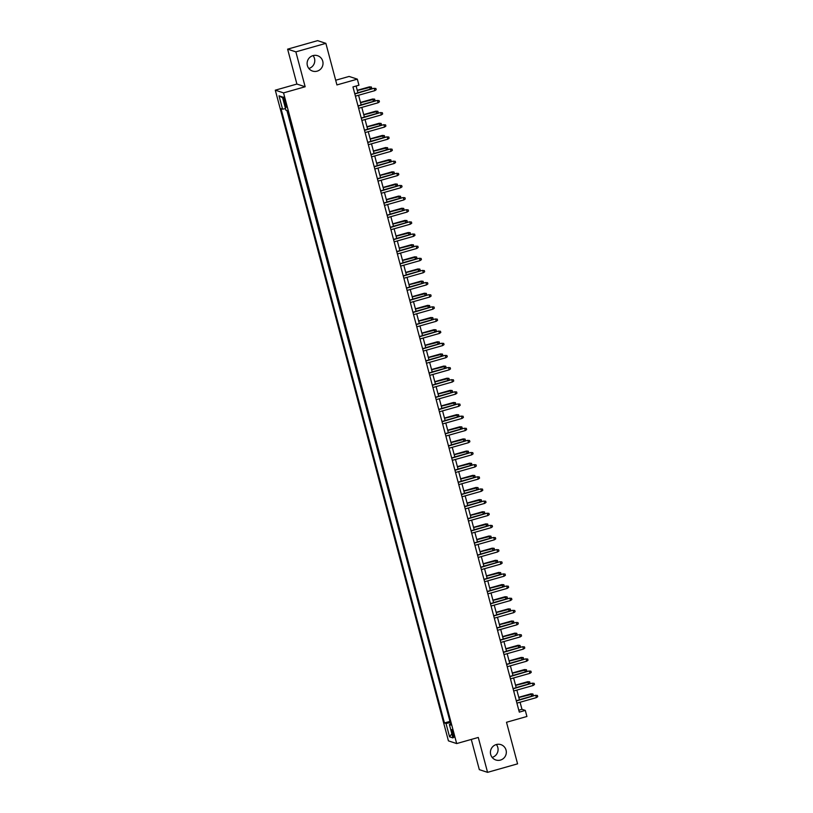 <?xml version="1.0" encoding="UTF-8"?>
<svg xmlns="http://www.w3.org/2000/svg" width="813" height="813" viewBox="0 0 813 813"><rect width="100%" height="100%" fill="white"/><g stroke="black" fill="none" stroke-linecap="round" stroke-linejoin="round"><path stroke-width="1.22" d="M496.357 744.535A8.079 7.937 -71.9 0 1 492.139 757.401M496.306 744.545A8.079 7.937 -71.9 0 1 506.326 752.472A8.079 7.937 -71.9 0 1 495.859 759.992A8.079 7.937 -71.9 0 1 496.306 744.545M313.046 55.599A8.079 7.937 -71.9 0 1 308.889 68.455A8.079 7.937 -71.9 0 1 308.828 68.465M312.995 55.619A8.079 7.937 -71.9 0 1 323.015 63.536A8.079 7.937 -71.9 0 1 312.548 71.066A8.079 7.937 -71.9 0 1 312.995 55.619M453.532 733.682A4.045 0.63 -105.8 0 0 451.723 729.556A4.045 0.63 -105.8 0 0 452.109 733.214A4.045 0.63 -105.8 0 0 453.918 737.33A4.045 0.63 -105.8 0 0 453.532 733.682M471.286 739.434L479.324 769.647L487.566 772.35L517.576 763.844L506.509 722.269L526.915 716.487L525.3 710.41L521.966 709.312L520.076 702.239M275.292 90.182L448.43 740.867L456.672 743.57L283.544 92.885L275.292 90.182L296.897 84.054L305.149 86.757L295.861 51.859L287.619 49.156L296.897 84.054M287.619 49.156L317.619 40.65L325.871 43.353L336.928 84.928L357.334 79.146L349.092 76.442L335.688 80.243M295.861 51.859L325.871 43.353M357.334 79.146L358.95 85.213L352.954 86.92L519.304 712.117L525.3 710.41M283.808 100.619L284.52 103.292A3.913 0.61 -105.8 0 0 286.278 107.275A3.913 0.61 -105.8 0 0 285.902 103.739L285.19 101.066A3.913 0.61 -105.8 0 0 283.432 97.072A3.913 0.61 -105.8 0 0 283.808 100.619L284.967 100.284M450.676 724.027L449.396 724.566L450.961 725.074L287.517 110.812L285.952 110.294L282.406 96.94L279.011 95.832L282.568 109.186L281.013 108.678L444.457 722.95L446.012 723.458L450.311 722.645M449.396 724.566L452.953 737.919L449.569 736.812L446.012 723.458M286.948 110.619L450.067 721.7M305.149 86.757L283.544 92.885M487.566 772.35L478.278 737.452L456.672 743.57M519.436 699.83L516.844 690.105M516.204 687.686L513.623 677.961M512.973 675.552L510.391 665.827M509.751 663.408L507.16 653.682M506.519 651.274L503.928 641.538M503.288 639.13L500.696 629.404M500.056 626.986L497.465 617.26M496.824 614.852L494.233 605.126M493.593 602.707L491.011 592.982M490.361 590.573L487.78 580.848M487.139 578.429L484.548 568.704M483.908 566.295L481.316 556.57M480.676 554.151L478.085 544.425M477.444 542.017L474.853 532.281M474.213 529.873L471.631 520.147M470.981 517.729L468.4 508.003M467.76 505.595L465.168 495.869M464.528 493.45L461.936 483.725M461.296 481.316L458.705 471.591M458.065 469.172L455.473 459.447M454.833 457.038L452.241 447.302M451.601 444.894L449.02 435.168M448.37 432.75L445.788 423.024M445.148 420.616L442.557 410.89M441.916 408.472L439.325 398.746M438.685 396.338L436.093 386.612M435.453 384.193L432.862 374.468M432.221 372.059L429.64 362.334M428.99 359.915L426.408 350.19M425.758 347.781L423.177 338.045M422.536 335.637L419.945 325.911M419.305 323.493L416.713 313.767M416.073 311.359L413.482 301.633M412.841 299.214L410.25 289.489M409.61 287.08L407.028 277.355M406.378 274.936L403.797 265.211M403.157 262.802L400.565 253.067M399.925 250.658L397.333 240.933M396.693 238.514L394.102 228.788M393.462 226.38L390.87 216.654M390.23 214.236L387.638 204.51M386.998 202.102L384.417 192.376M383.766 189.957L381.185 180.232M380.545 177.823L377.954 168.098M377.313 165.679L374.722 155.954M374.082 153.545L371.49 143.81M370.85 141.401L368.259 131.676M367.618 129.257L365.037 119.531M364.387 117.123L361.805 107.397M361.165 104.979L358.574 95.253M357.933 92.845L356.114 86.015M518.796 710.216L521.966 709.312M285.515 108.637L282.568 109.186M449.498 721.517L444.457 722.95M282.629 97.794L279.011 95.832M449.569 736.812L451.845 733.743M354.824 93.962L373.878 88.322L375.87 88.465L374.275 88.454L374.854 90.639L355.403 96.147M373.878 88.322L354.763 93.739M375.87 88.465L376.195 89.684L374.854 90.639M369.417 86.859L371.419 87.011L371.744 88.221L370.403 89.176L369.417 86.859L357.253 90.314M371.419 87.011L357.314 90.538M370.403 89.176L357.903 92.723M358.055 106.107L377.1 100.466L379.102 100.609L377.506 100.599L378.086 102.784L358.635 108.292M377.1 100.466L357.994 105.883M379.102 100.609L379.427 101.818L378.086 102.784M361.287 118.251L380.332 112.601L382.334 112.743L380.738 112.733L381.317 114.918L361.866 120.436M380.332 112.601L361.226 118.017M382.334 112.743L382.659 113.962L381.317 114.918M364.519 130.385L383.563 124.745L385.565 124.887L383.97 124.877L384.549 127.062L365.098 132.57M383.563 124.745L364.458 130.161M385.565 124.887L385.89 126.096L384.549 127.062M367.75 142.529L386.795 136.879L388.797 137.031L387.191 137.011L387.781 139.196L368.33 144.714M386.795 136.879L367.689 142.295M388.797 137.031L389.122 138.24L387.781 139.196M372.649 99.003L374.651 99.145L374.976 100.365L373.634 101.32L372.649 99.003L360.484 102.448M374.651 99.145L360.545 102.682M373.634 101.32L361.124 104.867M375.88 111.137L377.882 111.29L378.197 112.499L376.856 113.454L375.88 111.137L363.716 114.592M377.882 111.29L363.777 114.816M376.856 113.454L364.356 117.001M379.112 123.281L381.114 123.424L381.429 124.643L380.088 125.598L379.112 123.281L366.948 126.726M381.114 123.424L367.009 126.96M380.088 125.598L367.588 129.145M382.334 135.425L384.336 135.568L384.661 136.777L383.319 137.743L382.334 135.425L370.179 138.871M384.336 135.568L370.24 139.094M383.319 137.743L370.819 141.279M370.972 154.663L390.027 149.023L392.029 149.165L390.423 149.155L391.002 151.34L371.561 156.848M390.027 149.023L370.921 154.44M392.029 149.165L392.354 150.385L391.002 151.34M385.565 147.56L387.567 147.702L387.892 148.921L386.551 149.877L385.565 147.56L373.411 151.005M387.567 147.702L373.472 151.238M386.551 149.877L374.051 153.423M374.204 166.807L393.258 161.157L395.26 161.309L393.655 161.289L394.234 163.474L374.793 168.992M393.258 161.157L374.143 166.574M395.26 161.309L395.575 162.519L394.234 163.474M377.435 178.941L396.48 173.301L398.482 173.443L396.886 173.433L397.466 175.618L378.015 181.126M396.48 173.301L377.374 178.718M398.482 173.443L398.807 174.663L397.466 175.618M380.667 191.085L399.711 185.445L401.713 185.588L400.118 185.567L400.697 187.752L381.246 193.27M399.711 185.445L380.606 190.852M401.713 185.588L402.039 186.797L400.697 187.752M383.899 203.22L402.943 197.579L404.945 197.722L403.35 197.711L403.929 199.896L384.478 205.404M402.943 197.579L383.838 202.996M404.945 197.722L405.27 198.941L403.929 199.896M387.13 215.364L406.175 209.724L408.177 209.866L406.571 209.856L407.161 212.041L387.71 217.549M406.175 209.724L387.069 215.14M408.177 209.866L408.502 211.075L407.161 212.041M388.797 159.704L390.799 159.846L391.124 161.065L389.783 162.021L388.797 159.704L376.632 163.149M390.799 159.846L376.693 163.372M389.783 162.021L377.283 165.557M392.029 171.838L394.031 171.99L394.356 173.199L393.014 174.155L392.029 171.838L379.864 175.283M394.031 171.99L379.925 175.517M393.014 174.155L380.504 177.701M395.26 183.982L397.262 184.124L397.587 185.344L396.236 186.299L395.26 183.982L383.096 187.427M397.262 184.124L383.157 187.651M396.236 186.299L383.736 189.836M398.492 196.116L400.494 196.268L400.809 197.478L399.468 198.433L398.492 196.116L386.327 199.571M400.494 196.268L386.388 199.795M399.468 198.433L386.968 201.98M401.713 208.26L403.715 208.402L404.041 209.622L402.699 210.577L401.713 208.26L389.559 211.705M403.715 208.402L389.62 211.939M402.699 210.577L390.199 214.124M390.362 227.508L409.406 221.858L411.408 222.01L409.803 221.99L410.392 224.175L390.941 229.693M409.406 221.858L390.301 227.274M411.408 222.01L411.734 223.219L410.392 224.175M404.945 220.404L406.947 220.547L407.272 221.756L405.931 222.721L404.945 220.404L392.791 223.849M406.947 220.547L392.852 224.073M405.931 222.721L393.431 226.258M393.583 239.642L412.638 234.002L414.64 234.144L413.034 234.134L413.614 236.319L394.173 241.827M412.638 234.002L393.522 239.418M414.64 234.144L414.955 235.364L413.614 236.319M408.177 232.538L410.179 232.681L410.504 233.9L409.163 234.855L408.177 232.538L396.022 235.983M410.179 232.681L396.083 236.217M409.163 234.855L396.663 238.402M396.815 251.786L415.87 246.136L417.872 246.288L416.266 246.268L416.845 248.453L397.394 253.971M415.87 246.136L396.754 251.552M417.872 246.288L418.187 247.498L416.845 248.453M411.408 244.683L413.411 244.825L413.736 246.034L412.394 247L411.408 244.683L399.244 248.128M413.411 244.825L399.305 248.351M412.394 247L399.894 250.536M400.047 263.92L419.091 258.28L421.093 258.422L419.498 258.412L420.077 260.597L400.626 266.105M419.091 258.28L399.986 263.697M421.093 258.422L421.419 259.642L420.077 260.597M414.64 256.817L416.642 256.969L416.967 258.178L415.626 259.134L414.64 256.817L402.476 260.262M416.642 256.969L402.537 260.495M415.626 259.134L403.116 262.68M403.278 276.064L422.323 270.414L424.325 270.566L422.73 270.546L423.309 272.731L403.858 278.249M422.323 270.414L403.218 275.831M424.325 270.566L424.65 271.776L423.309 272.731M417.872 268.961L419.874 269.103L420.189 270.323L418.847 271.278L417.872 268.961L405.707 272.406M419.874 269.103L405.768 272.629M418.847 271.278L406.348 274.814M406.51 288.198L425.555 282.558L427.557 282.7L425.961 282.69L426.54 284.875L407.089 290.383M425.555 282.558L406.449 287.975M427.557 282.7L427.882 283.92L426.54 284.875M421.104 281.095L423.106 281.247L423.421 282.457L422.079 283.412L421.104 281.095L408.939 284.55M423.106 281.247L409 284.774M422.079 283.412L409.579 286.959M409.742 300.343L428.786 294.702L430.788 294.845L429.183 294.834L429.772 297.019L410.321 302.527M428.786 294.702L409.681 300.119M430.788 294.845L431.114 296.054L429.772 297.019M412.963 312.487L432.018 306.836L434.02 306.979L432.414 306.968L432.994 309.153L413.553 314.672M432.018 306.836L412.913 312.253M434.02 306.979L434.345 308.198L432.994 309.153M416.195 324.621L435.25 318.981L437.252 319.123L435.646 319.113L436.225 321.298L416.784 326.806M435.25 318.981L416.134 324.397M437.252 319.123L437.567 320.332L436.225 321.298M419.427 336.765L438.471 331.115L440.473 331.267L438.878 331.247L439.457 333.432L420.006 338.95M438.471 331.115L419.366 336.531M440.473 331.267L440.798 332.476L439.457 333.432M422.658 348.899L441.703 343.259L443.705 343.401L442.109 343.391L442.689 345.576L423.238 351.084M441.703 343.259L422.597 348.675M443.705 343.401L444.03 344.621L442.689 345.576M425.89 361.043L444.935 355.393L446.937 355.545L445.341 355.525L445.92 357.71L426.469 363.228M444.935 355.393L425.829 360.809M446.937 355.545L447.262 356.755L445.92 357.71M429.122 373.177L448.166 367.537L450.168 367.679L448.573 367.669L449.152 369.854L429.701 375.362M448.166 367.537L429.061 372.954M450.168 367.679L450.493 368.899L449.152 369.854M432.353 385.321L451.398 379.681L453.4 379.823L451.794 379.803L452.384 381.988L432.933 387.506M451.398 379.681L432.292 385.088M453.4 379.823L453.725 381.033L452.384 381.988M435.575 397.455L454.63 391.815L456.632 391.957L455.026 391.947L455.605 394.132L436.164 399.64M454.63 391.815L435.514 397.232M456.632 391.957L456.947 393.177L455.605 394.132M438.807 409.6L457.861 403.959L459.863 404.102L458.258 404.091L458.837 406.276L439.386 411.785M457.861 403.959L438.746 409.376M459.863 404.102L460.178 405.311L458.837 406.276M442.038 421.744L461.083 416.093L463.085 416.246L461.489 416.226L462.069 418.41L442.618 423.929M461.083 416.093L441.977 421.51M463.085 416.246L463.41 417.455L462.069 418.41M445.27 433.878L464.314 428.238L466.316 428.38L464.721 428.37L465.3 430.555L445.849 436.063M464.314 428.238L445.209 433.654M466.316 428.38L466.642 429.599L465.3 430.555M448.502 446.022L467.546 440.372L469.548 440.524L467.953 440.504L468.532 442.689L449.081 448.207M467.546 440.372L448.441 445.788M469.548 440.524L469.873 441.733L468.532 442.689M451.733 458.156L470.778 452.516L472.78 452.658L471.174 452.648L471.764 454.833L452.313 460.341M470.778 452.516L451.672 457.932M472.78 452.658L473.105 453.878L471.764 454.833M454.965 470.3L474.009 464.65L476.012 464.802L474.406 464.782L474.995 466.967L455.544 472.485M474.009 464.65L454.904 470.066M476.012 464.802L476.337 466.012L474.995 466.967M458.186 482.434L477.241 476.794L479.243 476.936L477.638 476.926L478.217 479.111L458.776 484.619M477.241 476.794L458.126 482.211M479.243 476.936L479.558 478.156L478.217 479.111M461.418 494.578L480.473 488.938L482.465 489.08L480.869 489.07L481.448 491.255L461.997 496.763M480.473 488.938L461.357 494.355M482.465 489.08L482.79 490.29L481.448 491.255M464.65 506.723L483.694 501.072L485.696 501.215L484.101 501.204L484.68 503.389L465.229 508.908M483.694 501.072L464.589 506.489M485.696 501.215L486.022 502.434L484.68 503.389M424.325 293.239L426.327 293.381L426.652 294.601L425.311 295.556L424.325 293.239L412.171 296.684M426.327 293.381L412.232 296.918M425.311 295.556L412.811 299.103M427.557 305.373L429.559 305.525L429.884 306.735L428.542 307.69L427.557 305.373L415.402 308.828M429.559 305.525L415.463 309.052M428.542 307.69L416.043 311.237M430.788 317.517L432.79 317.659L433.116 318.879L431.774 319.834L430.788 317.517L418.624 320.962M432.79 317.659L418.685 321.196M431.774 319.834L419.274 323.381M434.02 329.661L436.022 329.804L436.347 331.013L435.006 331.978L434.02 329.661L421.856 333.106M436.022 329.804L421.917 333.33M435.006 331.978L422.506 335.515M437.252 341.795L439.254 341.938L439.579 343.157L438.237 344.112L437.252 341.795L425.087 345.24M439.254 341.938L425.148 345.474M438.237 344.112L425.727 347.659M440.483 353.94L442.485 354.082L442.8 355.301L441.459 356.257L440.483 353.94L428.319 357.385M442.485 354.082L428.38 357.608M441.459 356.257L428.959 359.793M443.715 366.074L445.707 366.226L446.032 367.435L444.691 368.391L443.715 366.074L431.551 369.519M445.707 366.226L431.612 369.752M444.691 368.391L432.191 371.937M446.937 378.218L448.939 378.36L449.264 379.58L447.922 380.535L446.937 378.218L434.782 381.663M448.939 378.36L434.843 381.886M447.922 380.535L435.422 384.071M450.168 390.352L452.17 390.504L452.495 391.714L451.154 392.669L450.168 390.352L438.014 393.807M452.17 390.504L438.075 394.031M451.154 392.669L438.654 396.216M453.4 402.496L455.402 402.638L455.727 403.858L454.386 404.813L453.4 402.496L441.235 405.941M455.402 402.638L441.296 406.175M454.386 404.813L441.886 408.36M456.632 414.64L458.634 414.782L458.959 415.992L457.617 416.947L456.632 414.64L444.467 418.085M458.634 414.782L444.528 418.309M457.617 416.947L445.107 420.494M459.863 426.774L461.865 426.916L462.191 428.136L460.839 429.091L459.863 426.774L447.699 430.219M461.865 426.916L447.76 430.453M460.839 429.091L448.339 432.638M463.095 438.918L465.097 439.061L465.412 440.27L464.071 441.235L463.095 438.918L450.93 442.363M465.097 439.061L450.991 442.587M464.071 441.235L451.571 444.772M466.316 451.052L468.318 451.205L468.644 452.414L467.302 453.369L466.316 451.052L454.162 454.497M468.318 451.205L454.223 454.731M467.302 453.369L454.802 456.916M469.548 463.197L471.55 463.339L471.875 464.558L470.534 465.514L469.548 463.197L457.394 466.642M471.55 463.339L457.455 466.865M470.534 465.514L458.034 469.05M472.78 475.331L474.782 475.483L475.107 476.692L473.766 477.648L472.78 475.331L460.625 478.786M474.782 475.483L460.676 479.009M473.766 477.648L461.266 481.194M476.012 487.475L478.014 487.617L478.339 488.837L476.997 489.792L476.012 487.475L463.847 490.92M478.014 487.617L463.908 491.154M476.997 489.792L464.497 493.339M479.243 499.609L481.245 499.761L481.57 500.971L480.229 501.926L479.243 499.609L467.079 503.064M481.245 499.761L467.14 503.288M480.229 501.926L467.719 505.473M467.882 518.857L486.926 513.216L488.928 513.359L487.333 513.349L487.912 515.533L468.461 521.042M486.926 513.216L467.821 518.633M488.928 513.359L489.253 514.568L487.912 515.533M471.113 531.001L490.158 525.35L492.16 525.503L490.564 525.483L491.143 527.667L471.692 533.186M490.158 525.35L471.052 530.767M492.16 525.503L492.485 526.712L491.143 527.667M474.345 543.135L493.389 537.495L495.391 537.637L493.786 537.627L494.375 539.812L474.924 545.32M493.389 537.495L474.284 542.911M495.391 537.637L495.717 538.856L494.375 539.812M477.566 555.279L496.621 549.629L498.623 549.781L497.017 549.761L497.597 551.946L478.156 557.464M496.621 549.629L477.505 555.045M498.623 549.781L498.948 550.99L497.597 551.946M480.798 567.413L499.853 561.773L501.855 561.915L500.249 561.905L500.828 564.09L481.387 569.598M499.853 561.773L480.737 567.189M501.855 561.915L502.17 563.135L500.828 564.09M484.03 579.557L503.074 573.917L505.076 574.059L503.481 574.039L504.06 576.224L484.609 581.742M503.074 573.917L483.969 579.323M505.076 574.059L505.401 575.269L504.06 576.224M487.261 591.691L506.306 586.051L508.308 586.193L506.712 586.183L507.292 588.368L487.841 593.876M506.306 586.051L487.2 591.468M508.308 586.193L508.633 587.413L507.292 588.368M490.493 603.835L509.538 598.195L511.54 598.338L509.944 598.327L510.523 600.512L491.072 606.02M509.538 598.195L490.432 603.612M511.54 598.338L511.865 599.547L510.523 600.512M493.725 615.98L512.769 610.329L514.771 610.482L513.166 610.461L513.755 612.646L494.304 618.165M512.769 610.329L493.664 615.746M514.771 610.482L515.096 611.691L513.755 612.646M496.956 628.114L516.001 622.473L518.003 622.616L516.397 622.606L516.987 624.791L497.536 630.299M516.001 622.473L496.895 627.89M518.003 622.616L518.328 623.835L516.987 624.791M482.475 511.753L484.477 511.895L484.792 513.115L483.45 514.07L482.475 511.753L470.31 515.198M484.477 511.895L470.371 515.432M483.45 514.07L470.951 517.617M485.707 523.897L487.709 524.039L488.024 525.249L486.682 526.214L485.707 523.897L473.542 527.342M487.709 524.039L473.603 527.566M486.682 526.214L474.182 529.751M488.928 536.031L490.93 536.174L491.255 537.393L489.914 538.348L488.928 536.031L476.774 539.476M490.93 536.174L476.835 539.71M489.914 538.348L477.414 541.895M492.16 548.175L494.162 548.318L494.487 549.537L493.145 550.492L492.16 548.175L480.005 551.62M494.162 548.318L480.066 551.844M493.145 550.492L480.646 554.029M495.391 560.309L497.393 560.462L497.719 561.671L496.377 562.626L495.391 560.309L483.227 563.755M497.393 560.462L483.288 563.988M496.377 562.626L483.877 566.173M498.623 572.454L500.625 572.596L500.95 573.815L499.609 574.771L498.623 572.454L486.459 575.899M500.625 572.596L486.52 576.122M499.609 574.771L487.099 578.307M501.855 584.588L503.857 584.74L504.182 585.949L502.83 586.905L501.855 584.588L489.69 588.043M503.857 584.74L489.751 588.266M502.83 586.905L490.33 590.451M505.086 596.732L507.088 596.874L507.403 598.094L506.062 599.049L505.086 596.732L492.922 600.177M507.088 596.874L492.983 600.411M506.062 599.049L493.562 602.596M508.308 608.876L510.31 609.018L510.635 610.228L509.294 611.183L508.308 608.876L496.154 612.321M510.31 609.018L496.215 612.545M509.294 611.183L496.794 614.73M511.54 621.01L513.542 621.152L513.867 622.372L512.525 623.327L511.54 621.01L499.385 624.455M513.542 621.152L499.446 624.689M512.525 623.327L500.025 626.874M500.178 640.258L519.233 634.607L521.235 634.76L519.629 634.74L520.208 636.925L500.767 642.443M519.233 634.607L500.117 640.024M521.235 634.76L521.55 635.969L520.208 636.925M514.771 633.154L516.773 633.297L517.098 634.506L515.757 635.471L514.771 633.154L502.617 636.599M516.773 633.297L502.678 636.823M515.757 635.471L503.257 639.008M503.41 652.392L522.464 646.752L524.466 646.894L522.861 646.884L523.44 649.069L503.989 654.577M522.464 646.752L503.349 652.168M524.466 646.894L524.781 648.113L523.44 649.069M506.641 664.536L525.686 658.886L527.688 659.038L526.092 659.018L526.672 661.203L507.221 666.721M525.686 658.886L506.58 664.302M527.688 659.038L528.013 660.247L526.672 661.203M509.873 676.67L528.917 671.03L530.919 671.172L529.324 671.162L529.903 673.347L510.452 678.855M528.917 671.03L509.812 676.446M530.919 671.172L531.245 672.392L529.903 673.347M513.105 688.814L532.149 683.174L534.151 683.316L532.556 683.296L533.135 685.491L513.684 690.999M532.149 683.174L513.044 688.591M534.151 683.316L534.476 684.526L533.135 685.491M516.336 700.958L535.381 695.308L537.383 695.45L535.777 695.44L536.367 697.625L516.916 703.143M535.381 695.308L516.275 700.725M537.383 695.45L537.708 696.67L536.367 697.625M518.003 645.288L520.005 645.441L520.33 646.65L518.989 647.605L518.003 645.288L505.838 648.733M520.005 645.441L505.899 648.967M518.989 647.605L506.489 651.152M521.235 657.432L523.237 657.575L523.562 658.794L522.22 659.75L521.235 657.432L509.07 660.878M523.237 657.575L509.131 661.101M522.22 659.75L509.71 663.286M524.466 669.566L526.468 669.719L526.783 670.928L525.442 671.884L524.466 669.566L512.302 673.022M526.468 669.719L512.363 673.245M525.442 671.884L512.942 675.43M527.698 681.711L529.7 681.853L530.015 683.072L528.674 684.028L527.698 681.711L515.533 685.156M529.7 681.853L515.594 685.389M528.674 684.028L516.174 687.574M530.919 693.845L532.922 693.997L533.247 695.206L531.905 696.162L530.919 693.845L518.765 697.3M532.922 693.997L518.826 697.524M531.905 696.162L519.405 699.708M285.688 102.956L284.52 103.292"/></g></svg>
